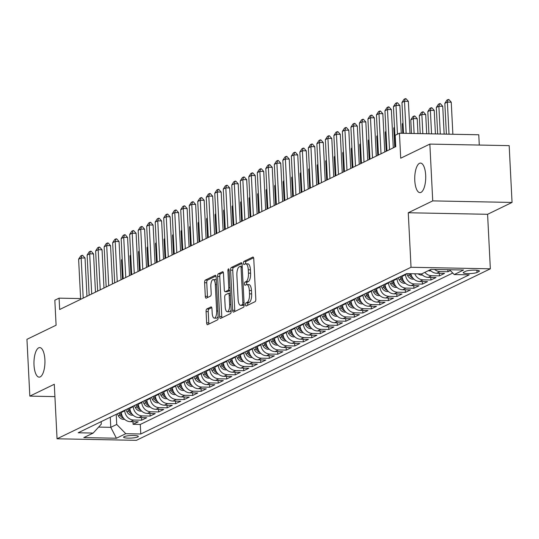 <?xml version="1.0" encoding="UTF-8"?>
<svg xmlns="http://www.w3.org/2000/svg" width="539" height="539" viewBox="0 0 539 539"><rect width="100%" height="100%" fill="white"/><g stroke="black" fill="none" stroke-linecap="round" stroke-linejoin="round"><path stroke-width="0.81" d="M245.541 304.697A1.59 0.586 -88.9 0 0 246.094 306.004A1.59 0.586 -88.9 0 0 246.202 305.977L255.075 301.678A2.264 0.842 -88.9 0 0 255.803 299.044L253.768 258.902A2.264 0.842 -88.9 0 0 252.973 257.042A2.264 0.842 -88.9 0 0 252.818 257.076L243.945 261.375A1.59 0.586 -88.9 0 0 243.439 263.221A1.59 0.586 -88.9 0 0 243.992 264.528A1.59 0.586 -88.9 0 0 244.1 264.501L245.252 263.942A7.256 2.695 -88.9 0 1 245.75 263.827A7.256 2.695 -88.9 0 1 248.284 269.783L248.452 273.132A7.256 2.695 -88.9 0 1 246.141 281.56L244.996 282.119A1.59 0.586 -88.9 0 0 244.49 283.959A1.59 0.586 -88.9 0 0 245.043 285.266A1.59 0.586 -88.9 0 0 245.151 285.239L246.303 284.68A7.256 2.695 -88.9 0 1 246.801 284.565A7.256 2.695 -88.9 0 1 249.335 290.521L249.503 293.87A7.256 2.695 -88.9 0 1 247.192 302.298L246.047 302.857A1.59 0.586 -88.9 0 0 245.541 304.697M246.801 284.565L248.951 284.605A7.256 2.695 -88.9 0 1 251.477 290.561L251.646 293.91A7.256 2.695 -88.9 0 1 249.335 302.339L248.189 302.898A1.59 0.586 -88.9 0 0 247.684 304.744A1.59 0.586 -88.9 0 0 247.738 305.236M253.579 257.79L246.087 261.422A1.59 0.586 -88.9 0 0 245.582 263.261A1.59 0.586 -88.9 0 0 245.656 263.827M245.75 263.827L247.9 263.867A7.256 2.695 -88.9 0 1 250.426 269.823L250.595 273.172A7.256 2.695 -88.9 0 1 248.284 281.601L247.138 282.16A1.59 0.586 -88.9 0 0 246.633 283.999A1.59 0.586 -88.9 0 0 246.707 284.572M44.899 359.729A14.782 5.491 -88.9 0 0 39.738 347.588A14.782 5.491 -88.9 0 0 34.004 365.004A14.782 5.491 -88.9 0 0 39.165 377.145A14.782 5.491 -88.9 0 0 44.899 359.729M425.675 175.215A14.782 5.491 -88.9 0 0 420.514 163.081A14.782 5.491 -88.9 0 0 414.781 180.491A14.782 5.491 -88.9 0 0 419.942 192.632A14.782 5.491 -88.9 0 0 425.675 175.215M137.822 436.934A7.391 1.273 177.1 0 0 138.341 436.428A7.391 1.273 177.1 0 0 132.318 435.485A7.391 1.273 177.1 0 0 124.105 436.671A7.391 1.273 177.1 0 0 123.579 437.176A7.391 1.273 177.1 0 0 129.609 438.126A7.391 1.273 177.1 0 0 137.822 436.934M206.801 308.962A2.264 0.842 -88.9 0 0 206.08 311.596L206.646 322.861A2.264 0.842 -88.9 0 0 207.441 324.721A2.264 0.842 -88.9 0 0 207.596 324.687L217.453 319.91A2.264 0.842 -88.9 0 0 218.174 317.276L216.139 277.134A2.264 0.842 -88.9 0 0 215.351 275.274A2.264 0.842 -88.9 0 0 215.189 275.308L205.339 280.085A2.264 0.842 -88.9 0 0 204.611 282.719L205.305 296.322A2.264 0.842 -88.9 0 0 206.093 298.182A2.264 0.842 -88.9 0 0 206.248 298.148L210.466 296.106A2.264 0.842 -88.9 0 0 211.194 293.472L210.85 286.721A6.064 2.25 -88.9 0 1 213.201 279.579A6.064 2.25 -88.9 0 1 215.317 284.558L216.658 310.983A6.064 2.25 -88.9 0 1 214.306 318.131A6.064 2.25 -88.9 0 1 212.191 313.152L211.962 308.746A2.264 0.842 -88.9 0 0 211.173 306.886A2.264 0.842 -88.9 0 0 211.018 306.92L206.801 308.962L208.943 309.009A2.264 0.842 -88.9 0 0 208.222 311.643L208.788 322.901A2.264 0.842 -88.9 0 0 208.977 324.02M432.729 200.892L408.266 212.75L487.586 214.293L512.05 202.435L432.729 200.892L429.852 144.095L400.706 158.217L399.439 133.227L395.188 135.289L395.761 146.648L59.661 309.514L59.081 298.155L54.83 300.216L56.096 325.206L26.95 339.327L29.827 396.125L54.917 396.61M408.266 212.75L411.028 267.277L57.053 438.793L54.291 384.273L29.827 396.125M232.626 310.275A2.264 0.842 -88.9 0 0 233.414 312.135A2.264 0.842 -88.9 0 0 233.569 312.101L243.426 307.324A2.264 0.842 -88.9 0 0 244.147 304.69L242.112 264.548A2.264 0.842 -88.9 0 0 241.324 262.688A2.264 0.842 -88.9 0 0 241.169 262.722L231.312 267.499A2.264 0.842 -88.9 0 0 230.591 270.133L232.626 310.275L234.768 310.316A2.264 0.842 -88.9 0 0 234.95 311.427M230.436 313.617L220.586 318.394A2.264 0.842 -88.9 0 1 220.424 318.428A2.264 0.842 -88.9 0 1 219.636 316.568L217.601 276.426A2.264 0.842 -88.9 0 1 218.322 273.792L222.54 271.75A2.264 0.842 -88.9 0 1 222.701 271.71A2.264 0.842 -88.9 0 1 223.49 273.576L224.312 289.854A2.264 0.842 -88.9 0 0 225.107 291.714A2.264 0.842 -88.9 0 0 225.262 291.68L228.058 290.319A2.264 0.842 -88.9 0 0 228.785 287.685L227.923 270.74A1.59 0.586 -88.9 0 1 228.543 268.867A1.59 0.586 -88.9 0 1 229.095 270.174L231.164 310.983A2.264 0.842 -88.9 0 1 230.436 313.617M429.852 144.095L509.173 145.638L512.05 202.435M132.985 421.734L133.113 424.308L138.22 421.835L130.391 421.687L133.793 420.036A9.237 8.429 -115.9 0 1 124.758 410.779L124.731 410.213M141.487 417.61L141.622 420.184L146.729 417.712L138.9 417.563L142.303 415.913A9.237 8.429 -115.9 0 1 133.268 406.655L133.241 406.089M149.997 413.487L150.132 416.061L155.232 413.588L147.41 413.44L150.812 411.789A9.237 8.429 -115.9 0 1 141.777 402.532L141.75 401.973M158.506 409.364L158.641 411.937L163.741 409.465L155.919 409.317L159.322 407.666A9.237 8.429 -115.9 0 1 150.287 398.409L150.26 397.849M167.016 405.24L167.151 407.814L172.251 405.341L164.429 405.193L167.831 403.543A9.237 8.429 -115.9 0 1 158.796 394.285L158.769 393.726M175.525 401.117L175.66 403.691L180.76 401.218L172.938 401.07L176.341 399.419A9.237 8.429 -115.9 0 1 167.306 390.162L167.279 389.603M184.035 396.994L184.163 399.574L189.27 397.095L181.448 396.947L184.85 395.296A9.237 8.429 -115.9 0 1 175.815 386.039L175.788 385.479M192.544 392.87L192.672 395.451L197.779 392.971L189.957 392.823L193.36 391.173A9.237 8.429 -115.9 0 1 184.325 381.915L184.298 381.356M201.054 388.747L201.182 391.327L206.289 388.848L198.467 388.7L201.869 387.049A9.237 8.429 -115.9 0 1 192.834 377.792L192.8 377.233M209.563 384.624L209.691 387.204L214.798 384.725L206.976 384.576L210.378 382.926A9.237 8.429 -115.9 0 1 201.343 373.668L201.31 373.109M218.073 380.5L218.201 383.081L223.308 380.601L215.485 380.453L218.888 378.802A9.237 8.429 -115.9 0 1 209.853 369.552L209.819 368.986M226.582 376.377L226.71 378.957L231.817 376.478L223.988 376.33L227.397 374.679A9.237 8.429 -115.9 0 1 218.362 365.429L218.329 364.863M235.092 372.254L235.22 374.834L240.327 372.361L232.498 372.206L235.907 370.556A9.237 8.429 -115.9 0 1 226.865 361.305L226.838 360.739M243.601 368.13L243.729 370.711L248.836 368.238L241.007 368.083L244.41 366.432A9.237 8.429 -115.9 0 1 235.375 357.182L235.348 356.616M252.111 364.007L252.239 366.587L257.346 364.115L249.517 363.96L252.919 362.309A9.237 8.429 -115.9 0 1 243.884 353.058L243.857 352.493M260.613 359.89L260.748 362.464L265.855 359.991L258.026 359.836L261.428 358.186A9.237 8.429 -115.9 0 1 252.393 348.935L252.367 348.369M269.123 355.767L269.257 358.341L274.364 355.868L266.536 355.713L269.938 354.062A9.237 8.429 -115.9 0 1 260.903 344.812L260.876 344.246M277.632 351.644L277.767 354.217L282.867 351.745L275.045 351.59L278.447 349.939A9.237 8.429 -115.9 0 1 269.412 340.688L269.385 340.122M286.142 347.52L286.276 350.094L291.377 347.621L283.554 347.466L286.957 345.816A9.237 8.429 -115.9 0 1 277.922 336.565L277.895 335.999M294.651 343.397L294.786 345.971L299.886 343.498L292.064 343.343L295.466 341.692A9.237 8.429 -115.9 0 1 286.431 332.442L286.404 331.876M303.161 339.274L303.289 341.847L308.396 339.375L300.573 339.22L303.976 337.569A9.237 8.429 -115.9 0 1 294.941 328.318L294.914 327.752M311.67 335.15L311.798 337.724L316.905 335.251L309.083 335.096L312.485 333.446A9.237 8.429 -115.9 0 1 303.45 324.195L303.423 323.629M320.179 331.027L320.307 333.601L325.415 331.128L317.592 330.973L320.995 329.322A9.237 8.429 -115.9 0 1 311.96 320.072L311.933 319.506M328.689 326.903L328.817 329.477L333.924 327.005L326.102 326.85L329.504 325.199A9.237 8.429 -115.9 0 1 320.469 315.948L320.435 315.382M337.198 322.78L337.326 325.354L342.433 322.881L334.611 322.726L338.014 321.082A9.237 8.429 -115.9 0 1 328.979 311.825L328.945 311.259M345.708 318.657L345.836 321.231L350.943 318.758L343.114 318.603L346.523 316.959A9.237 8.429 -115.9 0 1 337.488 307.702L337.454 307.136M354.217 314.533L354.345 317.107L359.452 314.635L351.623 314.48L355.033 312.836A9.237 8.429 -115.9 0 1 345.991 303.578L345.964 303.012M362.727 310.41L362.855 312.984L367.962 310.511L360.133 310.356L363.542 308.712A9.237 8.429 -115.9 0 1 354.5 299.455L354.473 298.889M371.236 306.287L371.364 308.86L376.471 306.388L368.642 306.233L372.045 304.589A9.237 8.429 -115.9 0 1 363.01 295.332L362.983 294.766M379.739 302.163L379.874 304.737L384.981 302.264L377.152 302.109L380.554 300.466A9.237 8.429 -115.9 0 1 371.519 291.208L371.492 290.642M388.248 298.04L388.383 300.614L393.49 298.141L385.661 297.986L389.064 296.342A9.237 8.429 -115.9 0 1 380.029 287.085L380.002 286.519M396.758 293.917L396.893 296.49L401.993 294.018L394.171 293.87L397.573 292.219A9.237 8.429 -115.9 0 1 388.538 282.962L388.511 282.396M405.267 289.793L405.402 292.367L410.502 289.894L402.68 289.746L406.083 288.096A9.237 8.429 -115.9 0 1 397.048 278.838L397.021 278.272M413.777 285.67L413.912 288.244L419.012 285.771L411.19 285.623L414.592 283.972A9.237 8.429 -115.9 0 1 405.557 274.715L405.53 274.149M422.286 281.547L422.421 284.12L427.521 281.648L419.699 281.499L423.102 279.849A9.237 8.429 -115.9 0 1 414.767 273.778M430.796 277.423L430.924 279.997L436.031 277.524L428.209 277.376L431.611 275.725A9.237 8.429 -115.9 0 1 424.873 272.343M439.305 273.3L439.433 275.874L444.54 273.401L436.718 273.253L440.12 271.602A9.237 8.429 -115.9 0 1 434.589 269.446M447.842 269.702L447.943 271.75L450.355 270.585M130.391 421.687A9.237 8.429 64.1 0 1 121.356 412.429L121.329 411.863M138.9 417.563A9.237 8.429 64.1 0 1 129.865 408.306L129.838 407.74M147.41 413.44A9.237 8.429 64.1 0 1 138.375 404.183L138.348 403.617M155.919 409.317A9.237 8.429 64.1 0 1 146.884 400.059L146.857 399.493M164.429 405.193A9.237 8.429 64.1 0 1 155.394 395.936L155.367 395.37M172.938 401.07A9.237 8.429 64.1 0 1 163.903 391.813L163.876 391.247M181.448 396.947A9.237 8.429 64.1 0 1 172.413 387.689L172.379 387.123M189.957 392.823A9.237 8.429 64.1 0 1 180.922 383.566L180.888 383M198.467 388.7A9.237 8.429 64.1 0 1 189.432 379.443L189.398 378.877M206.976 384.576A9.237 8.429 64.1 0 1 197.934 375.319L197.907 374.76M215.485 380.453A9.237 8.429 64.1 0 1 206.444 371.196L206.417 370.637M223.988 376.33A9.237 8.429 64.1 0 1 214.953 367.072L214.926 366.513M232.498 372.206A9.237 8.429 64.1 0 1 223.463 362.949L223.436 362.39M241.007 368.083A9.237 8.429 64.1 0 1 231.972 358.826L231.945 358.267M249.517 363.96A9.237 8.429 64.1 0 1 240.482 354.702L240.455 354.143M258.026 359.836A9.237 8.429 64.1 0 1 248.991 350.579L248.964 350.02M266.536 355.713A9.237 8.429 64.1 0 1 257.501 346.456L257.474 345.897M275.045 351.59A9.237 8.429 64.1 0 1 266.01 342.339L265.983 341.773M283.554 347.466A9.237 8.429 64.1 0 1 274.519 338.216L274.492 337.65M292.064 343.343A9.237 8.429 64.1 0 1 283.029 334.092L283.002 333.526M300.573 339.22A9.237 8.429 64.1 0 1 291.538 329.969L291.505 329.403M309.083 335.096A9.237 8.429 64.1 0 1 300.048 325.846L300.014 325.28M317.592 330.973A9.237 8.429 64.1 0 1 308.557 321.722L308.524 321.156M326.102 326.85A9.237 8.429 64.1 0 1 317.067 317.599L317.033 317.033M334.611 322.726A9.237 8.429 64.1 0 1 325.569 313.476L325.543 312.91M343.114 318.603A9.237 8.429 64.1 0 1 334.079 309.352L334.052 308.786M351.623 314.48A9.237 8.429 64.1 0 1 342.588 305.229L342.561 304.663M360.133 310.356A9.237 8.429 64.1 0 1 351.098 301.106L351.071 300.54M368.642 306.233A9.237 8.429 64.1 0 1 359.607 296.982L359.58 296.416M377.152 302.109A9.237 8.429 64.1 0 1 368.117 292.859L368.09 292.293M385.661 297.986A9.237 8.429 64.1 0 1 376.626 288.736L376.599 288.17M394.171 293.87A9.237 8.429 64.1 0 1 385.136 284.612L385.109 284.046M402.68 289.746A9.237 8.429 64.1 0 1 393.645 280.489L393.618 279.923M411.19 285.623A9.237 8.429 64.1 0 1 402.155 276.366L402.128 275.8M465.615 271.292L463.742 272.202A7.162 1.233 177.1 0 0 463.237 272.694A7.162 1.233 177.1 0 0 469.071 273.61A7.162 1.233 177.1 0 0 477.028 272.458L478.901 271.555A7.162 1.233 177.1 0 0 479.407 271.063A7.162 1.233 177.1 0 0 473.572 270.147A7.162 1.233 177.1 0 0 465.615 271.292M411.028 267.277L490.349 268.813L136.374 440.336L57.053 438.793M133.113 424.308L140.295 424.449L140.78 433.989L469.226 274.836L454.215 274.546L449.519 269.736M140.78 433.989L125.769 433.7L116.411 438.234L83.821 437.601L93.186 433.066L78.175 432.777L406.622 273.623L421.633 273.913L430.991 269.379L463.58 270.012L454.215 274.546M447.943 271.75L440.12 271.602M439.433 275.874L431.611 275.725M430.924 279.997L423.102 279.849M422.421 284.12L414.592 283.972M413.912 288.244L406.083 288.096M405.402 292.367L397.573 292.219M396.893 296.49L389.064 296.342M388.383 300.614L380.554 300.466M379.874 304.737L372.045 304.589M371.364 308.86L363.542 308.712M362.855 312.984L355.033 312.836M354.345 317.107L346.523 316.959M345.836 321.231L338.014 321.082M337.326 325.354L329.504 325.199M328.817 329.477L320.995 329.322M320.307 333.601L312.485 333.446M311.798 337.724L303.976 337.569M303.289 341.847L295.466 341.692M294.786 345.971L286.957 345.816M286.276 350.094L278.447 349.939M277.767 354.217L269.938 354.062M269.257 358.341L261.428 358.186M260.748 362.464L252.919 362.309M252.239 366.587L244.41 366.432M243.729 370.711L235.907 370.556M235.22 374.834L227.397 374.679M226.71 378.957L218.888 378.802M218.201 383.081L210.378 382.926M209.691 387.204L201.869 387.049M201.182 391.327L193.36 391.173M192.672 395.451L184.85 395.296M184.163 399.574L176.341 399.419M175.66 403.691L167.831 403.543M167.151 407.814L159.322 407.666M158.641 411.937L150.812 411.789M150.132 416.061L142.303 415.913M141.622 420.184L133.793 420.036M140.295 424.449L452.753 273.044M110.266 417.226L110.778 427.333L116.734 424.442L116.222 414.336M479.286 145.058L478.767 134.77L399.439 133.227M487.586 214.293L490.349 268.813M80.614 298.572L59.081 298.155M98.617 427.097L110.778 427.333L116.411 438.234M101.17 421.633L101.298 424.146L93.186 433.066M429.974 269.871A9.237 8.429 64.1 0 0 436.718 273.253M421.397 273.906A9.237 8.429 64.1 0 0 428.209 277.376M410.846 273.704A9.237 8.429 64.1 0 0 419.699 281.499M116.734 424.442L125.769 433.7M241.93 263.436L233.454 267.539A2.264 0.842 -88.9 0 0 232.733 270.174L234.768 310.316M242.348 304.65A1.59 0.586 -88.9 0 0 242.853 302.803L241.068 267.566A1.59 0.586 -88.9 0 0 240.515 266.266A1.59 0.586 -88.9 0 0 240.407 266.293L239.195 266.879A7.256 2.695 -88.9 0 0 236.884 275.308L238.103 299.394A7.256 2.695 -88.9 0 0 240.637 305.35A7.256 2.695 -88.9 0 0 241.135 305.236L242.348 304.65L244.147 304.683M240.637 305.35L242.779 305.391A7.256 2.695 -88.9 0 0 243.284 305.276L241.135 305.236M244.154 304.852L243.284 305.276M223.308 272.458L220.464 273.832A2.264 0.842 -88.9 0 0 219.744 276.467L221.778 316.609A2.264 0.842 -88.9 0 0 221.967 317.72M227.094 291.714A2.264 0.842 -88.9 0 0 227.249 291.754A2.264 0.842 -88.9 0 0 227.404 291.72L230.119 290.406M225.167 306.745A6.064 2.25 -88.9 0 0 227.29 311.724A6.064 2.25 -88.9 0 0 229.641 304.582L229.169 295.271A2.264 0.842 -88.9 0 0 228.374 293.405A2.264 0.842 -88.9 0 0 228.219 293.445L225.423 294.799A2.264 0.842 -88.9 0 0 224.696 297.434L225.167 306.745M227.29 311.724L229.432 311.764A6.064 2.25 -88.9 0 0 231.103 309.891M211.78 307.628L208.943 309.009M214.306 318.131L216.449 318.172A6.064 2.25 -88.9 0 0 218.127 316.299M216.294 280.219A6.064 2.25 -88.9 0 0 215.344 279.62L213.201 279.579M215.957 276.022L207.481 280.125A2.264 0.842 -88.9 0 0 206.76 282.759L207.448 296.362A2.264 0.842 -88.9 0 0 207.63 297.481M452.875 134.265L451.244 102.181L447.39 102.107L444.837 103.347L446.393 134.137M444.837 103.347L446.932 100.113L448.205 99.493L448.852 99.506L451.244 102.181M449.014 134.191L447.39 102.107L448.205 99.493M403.516 133.308L401.959 102.511L404.055 99.277L405.328 98.664L404.513 101.271L408.367 101.352L409.997 133.429M401.959 102.511L404.513 101.271L406.136 133.355M405.328 98.664L405.975 98.671L408.367 101.352M444.143 134.096L442.735 106.304L438.881 106.23L436.327 107.47L437.668 133.968M436.327 107.47L438.423 104.236L439.696 103.616L440.343 103.629L442.735 106.304M440.289 134.022L438.881 106.23L439.696 103.616M430.93 270.868L429.879 270.935A6.118 5.585 -115.9 0 1 428.35 270.659M435.418 133.928L434.225 110.428L430.371 110.354L427.818 111.593L428.943 133.8M427.818 111.593L429.913 108.359L431.187 107.739L431.833 107.753L434.225 110.428M431.557 133.854L430.371 110.354L431.187 107.739M422.421 274.991L421.37 275.058A6.118 5.585 -115.9 0 1 418.075 273.846M426.693 133.76L425.716 114.551L421.862 114.477L419.308 115.717L420.218 133.632M419.308 115.717L421.404 112.483L422.677 111.863L423.324 111.876L425.716 114.551M422.832 133.679L421.862 114.477L422.677 111.863M413.912 279.114L412.861 279.182A6.118 5.585 -115.9 0 1 407.72 275.773L406.608 273.63M411.783 276.339A6.118 5.585 -115.9 0 1 410.361 274.492L409.943 273.684M408.65 273.657L409.337 274.984A6.118 5.585 64.1 0 0 412.854 278.09L412.847 277.983M417.968 133.584L417.213 118.674L413.352 118.6L410.799 119.84L411.486 133.463M410.799 119.84L412.894 116.606L414.174 115.986L414.814 116L417.213 118.674M414.107 133.51L413.352 118.6L414.174 115.986M395.485 146.783L393.45 106.634L395.545 103.4L396.819 102.787L396.003 105.395L399.857 105.476L401.265 133.261M393.45 106.634L396.003 105.395L397.459 134.184M396.819 102.787L397.465 102.794L399.857 105.476M386.975 150.907L384.94 110.758L387.036 107.524L388.316 106.911L387.494 109.518L391.354 109.599L393.288 147.848M384.94 110.758L387.494 109.518L389.529 149.667M388.316 106.911L388.956 106.917L391.354 109.599M378.466 155.03L376.431 114.881L378.526 111.647L379.806 111.034L378.984 113.641L382.845 113.716L384.779 151.971M376.431 114.881L378.984 113.641L381.019 153.79M379.806 111.034L380.446 111.041L382.845 113.716M369.956 159.153L367.921 119.004L370.017 115.77L371.297 115.151L370.475 117.765L374.335 117.839L376.269 156.094M367.921 119.004L370.475 117.765L372.51 157.914M371.297 115.151L371.937 115.164L374.335 117.839M405.402 283.238L404.351 283.305A6.118 5.585 -115.9 0 1 399.21 279.896L398.099 277.753M403.273 280.462A6.118 5.585 -115.9 0 1 401.851 278.616L400.74 276.473M399.716 276.972L400.827 279.108A6.118 5.585 64.1 0 0 404.344 282.214L404.338 282.106M403.024 123.606L402.289 123.963L402.761 133.295M402.289 123.963L402.99 122.879M361.447 163.277L359.412 123.128L361.507 119.894L362.787 119.274L361.965 121.888L365.826 121.962L367.76 160.218M359.412 123.128L361.965 121.888L364 162.037M362.787 119.274L363.427 119.287L365.826 121.962M396.893 287.361L395.842 287.428A6.118 5.585 -115.9 0 1 390.701 284.019L389.589 281.877M394.764 284.585A6.118 5.585 -115.9 0 1 393.342 282.739L392.23 280.597M391.206 281.088L392.318 283.231A6.118 5.585 64.1 0 0 395.835 286.337L395.828 286.222M394.514 127.73L393.78 128.087L394.743 147.14M393.78 128.087L394.481 127.002M352.937 167.4L350.902 127.251L352.998 124.017L354.278 123.397L353.456 126.011L357.317 126.086L359.25 164.341M350.902 127.251L353.456 126.011L355.491 166.16M354.278 123.397L354.918 123.411L357.317 126.086M388.383 291.484L387.332 291.552A6.118 5.585 -115.9 0 1 382.198 288.143L381.08 286M386.254 288.709A6.118 5.585 -115.9 0 1 384.833 286.863L383.721 284.72M382.697 285.212L383.808 287.354A6.118 5.585 64.1 0 0 387.325 290.46L387.319 290.346M386.005 131.853L385.27 132.21L386.234 151.264M385.27 132.21L385.971 131.125M344.428 171.523L342.393 131.375L344.488 128.141L345.769 127.521L344.947 130.135L348.807 130.209L350.741 168.464M342.393 131.375L344.947 130.135L346.981 170.284M345.769 127.521L346.409 127.534L348.807 130.209M379.874 295.608L378.823 295.675A6.118 5.585 -115.9 0 1 373.689 292.266L372.57 290.123M377.745 292.832A6.118 5.585 -115.9 0 1 376.323 290.986L375.211 288.843M374.187 289.335L375.306 291.478A6.118 5.585 64.1 0 0 378.816 294.577L378.809 294.469M377.502 135.976L376.761 136.333L377.724 155.387M376.761 136.333L377.462 135.249M335.918 175.647L333.884 135.498L335.979 132.264L337.259 131.644L336.437 134.258L340.298 134.332L342.238 172.588M333.884 135.498L336.437 134.258L338.472 174.407M337.259 131.644L337.899 131.657L340.298 134.332M371.364 299.731L370.313 299.799A6.118 5.585 -115.9 0 1 365.179 296.383L364.061 294.247M369.235 296.955A6.118 5.585 -115.9 0 1 367.814 295.109L366.702 292.967M365.678 293.459L366.796 295.601A6.118 5.585 64.1 0 0 370.306 298.7L370.3 298.593M368.993 140.1L368.252 140.45L369.222 159.51M368.252 140.45L368.952 139.372M327.409 179.77L325.374 139.621L327.476 136.387L328.75 135.767L327.928 138.382L331.788 138.456L333.729 176.711M325.374 139.621L327.928 138.382L329.962 178.53M328.75 135.767L329.39 135.781L331.788 138.456M362.862 303.855L361.804 303.922A6.118 5.585 -115.9 0 1 356.67 300.506L355.551 298.37M360.726 301.079A6.118 5.585 -115.9 0 1 359.304 299.233L358.192 297.09M357.168 297.582L358.287 299.724A6.118 5.585 64.1 0 0 361.797 302.824L361.797 302.716M360.483 144.216L359.742 144.573L360.712 163.634M359.742 144.573L360.443 143.495M318.899 183.893L316.865 143.745L318.967 140.511L320.24 139.891L319.418 142.505L323.279 142.579L325.219 180.834M316.865 143.745L319.418 142.505L321.453 182.654M320.24 139.891L320.887 139.904L323.279 142.579M354.352 307.978L353.294 308.045A6.118 5.585 -115.9 0 1 348.16 304.629L347.042 302.494M352.216 305.202A6.118 5.585 -115.9 0 1 350.795 303.356L349.683 301.213M348.659 301.705L349.777 303.848A6.118 5.585 64.1 0 0 353.288 306.947L353.288 306.839M351.974 148.34L351.233 148.697L352.203 167.757M351.233 148.697L351.933 147.619M310.39 188.017L308.362 147.868L310.457 144.634L311.731 144.014L310.909 146.628L314.769 146.702L316.71 184.958M308.362 147.868L310.909 146.628L312.943 186.777M311.731 144.014L312.377 144.028L314.769 146.702M345.843 312.101L344.785 312.169A6.118 5.585 -115.9 0 1 339.651 308.753L338.539 306.617M343.707 309.325A6.118 5.585 -115.9 0 1 342.285 307.479L341.174 305.337M340.149 305.829L341.268 307.971A6.118 5.585 64.1 0 0 344.778 311.07L344.778 310.963M343.464 152.463L342.723 152.82L343.693 171.88M342.723 152.82L343.424 151.742M301.88 192.14L299.852 151.991L301.948 148.757L303.221 148.137L302.399 150.752L306.26 150.826L308.2 189.081M299.852 151.991L302.399 150.752L304.434 190.9M303.221 148.137L303.868 148.151L306.26 150.826M293.378 196.263L291.343 156.115L293.438 152.881L294.712 152.261L293.896 154.875L297.75 154.949L299.691 193.205M291.343 156.115L293.896 154.875L295.924 195.024M294.712 152.261L295.359 152.274L297.75 154.949M284.868 200.387L282.834 160.238L284.929 157.004L286.202 156.384L285.387 158.998L289.241 159.072L291.181 197.321M282.834 160.238L285.387 158.998L287.415 199.147M286.202 156.384L286.849 156.398L289.241 159.072M337.333 316.225L336.275 316.292A6.118 5.585 -115.9 0 1 331.141 312.876L330.03 310.74M335.204 313.449A6.118 5.585 -115.9 0 1 333.776 311.603L332.664 309.46M331.647 309.952L332.758 312.094A6.118 5.585 64.1 0 0 336.275 315.194L336.269 315.086M334.955 156.586L334.22 156.943L335.184 176.004M334.22 156.943L334.914 155.865M328.824 320.348L327.766 320.415A6.118 5.585 -115.9 0 1 322.632 316.999L321.52 314.864M326.695 317.572A6.118 5.585 -115.9 0 1 325.273 315.726L324.155 313.583M323.137 314.075L324.249 316.218A6.118 5.585 64.1 0 0 327.766 319.317L327.759 319.209M326.445 160.71L325.711 161.067L326.674 180.127M325.711 161.067L326.412 159.989M320.314 324.471L319.256 324.539A6.118 5.585 -115.9 0 1 314.122 321.123L313.011 318.98M318.185 321.695A6.118 5.585 -115.9 0 1 316.764 319.849L315.645 317.707M314.628 318.199L315.739 320.341A6.118 5.585 64.1 0 0 319.256 323.44L319.25 323.333M317.936 164.833L317.202 165.19L318.165 184.25M317.202 165.19L317.902 164.112M276.359 204.51L274.324 164.361L276.419 161.127L277.693 160.507L276.878 163.122L280.731 163.196L282.672 201.445M274.324 164.361L276.878 163.122L278.912 203.27M277.693 160.507L278.34 160.521L280.731 163.196M311.805 328.595L310.754 328.662A6.118 5.585 -115.9 0 1 305.613 325.246L304.501 323.104M309.676 325.819A6.118 5.585 -115.9 0 1 308.254 323.973L307.136 321.83M306.118 322.322L307.23 324.465A6.118 5.585 64.1 0 0 310.747 327.564L310.74 327.456M309.426 168.956L308.692 169.313L309.656 188.374M308.692 169.313L309.393 168.235M267.849 208.633L265.815 168.485L267.91 165.251L269.183 164.631L268.368 167.245L272.229 167.319L274.162 205.568M265.815 168.485L268.368 167.245L270.403 207.394M269.183 164.631L269.83 164.644L272.229 167.319M303.295 332.718L302.244 332.785A6.118 5.585 -115.9 0 1 297.104 329.369L295.992 327.227M301.166 329.942A6.118 5.585 -115.9 0 1 299.745 328.096L298.626 325.954M297.609 326.445L298.721 328.588A6.118 5.585 64.1 0 0 302.238 331.687L302.231 331.579M300.917 173.08L300.183 173.437L301.146 192.497M300.183 173.437L300.883 172.359M259.34 212.757L257.305 172.608L259.4 169.374L260.681 168.754L259.859 171.368L263.719 171.442L265.653 209.691M257.305 172.608L259.859 171.368L261.893 211.517M260.681 168.754L261.321 168.768L263.719 171.442M294.786 336.841L293.735 336.909A6.118 5.585 -115.9 0 1 288.594 333.493L287.482 331.35M292.657 334.065A6.118 5.585 -115.9 0 1 291.235 332.213L290.117 330.077M289.099 330.569L290.211 332.711A6.118 5.585 64.1 0 0 293.728 335.81L293.721 335.703M292.407 177.203L291.673 177.56L292.637 196.62M291.673 177.56L292.374 176.482M250.83 216.88L248.796 176.725L250.891 173.497L252.171 172.878L251.349 175.492L255.21 175.566L257.143 213.815M248.796 176.725L251.349 175.492L253.384 215.64M252.171 172.878L252.811 172.891L255.21 175.566M286.276 340.965L285.225 341.032A6.118 5.585 -115.9 0 1 280.085 337.616L278.973 335.474M284.147 338.189A6.118 5.585 -115.9 0 1 282.726 336.336L281.614 334.2M280.59 334.692L281.702 336.835A6.118 5.585 64.1 0 0 285.219 339.934L285.212 339.826M283.898 181.326L283.164 181.683L284.127 200.744M283.164 181.683L283.864 180.605M242.321 221.003L240.286 180.848L242.382 177.621L243.662 177.001L242.84 179.615L246.7 179.689L248.634 217.938M240.286 180.848L242.84 179.615L244.874 219.764M243.662 177.001L244.302 177.014L246.7 179.689M277.767 345.088L276.716 345.155A6.118 5.585 -115.9 0 1 271.575 341.739L270.463 339.597M275.638 342.312A6.118 5.585 -115.9 0 1 274.216 340.459L273.105 338.324M272.08 338.815L273.192 340.958A6.118 5.585 64.1 0 0 276.709 344.057L276.702 343.949M275.389 185.45L274.654 185.807L275.618 204.867M274.654 185.807L275.355 184.729M233.811 225.12L231.777 184.971L233.872 181.744L235.152 181.124L234.33 183.738L238.191 183.812L240.124 222.061M231.777 184.971L234.33 183.738L236.365 223.887M235.152 181.124L235.792 181.138L238.191 183.812M269.257 349.211L268.206 349.279A6.118 5.585 -115.9 0 1 263.066 345.863L261.954 343.72M267.128 346.436A6.118 5.585 -115.9 0 1 265.707 344.583L264.595 342.447M263.571 342.939L264.683 345.081A6.118 5.585 64.1 0 0 268.2 348.181L268.193 348.073M266.879 189.573L266.145 189.93L267.108 208.991M266.145 189.93L266.845 188.852M225.302 229.243L223.267 189.095L225.363 185.867L226.643 185.248L225.821 187.862L229.681 187.936L231.615 226.185M223.267 189.095L225.821 187.862L227.856 228.01M226.643 185.248L227.283 185.261L229.681 187.936M260.748 353.335L259.697 353.402A6.118 5.585 -115.9 0 1 254.563 349.986L253.445 347.844M258.619 350.559A6.118 5.585 -115.9 0 1 257.197 348.706L256.086 346.57M255.062 347.062L256.18 349.205A6.118 5.585 64.1 0 0 259.69 352.304L259.683 352.196M258.376 193.696L257.635 194.053L258.599 213.114M257.635 194.053L258.336 192.975M216.793 233.367L214.758 193.218L216.853 189.991L218.133 189.371L217.311 191.985L221.172 192.059L223.112 230.308M214.758 193.218L217.311 191.985L219.346 232.134M218.133 189.371L218.773 189.384L221.172 192.059M252.239 357.458L251.187 357.519A6.118 5.585 -115.9 0 1 246.053 354.11L244.935 351.967M250.109 354.682A6.118 5.585 -115.9 0 1 248.688 352.829L247.576 350.694M246.552 351.185L247.671 353.328A6.118 5.585 64.1 0 0 251.181 356.427L251.174 356.319M249.867 197.82L249.126 198.177L250.096 217.237M249.126 198.177L249.826 197.099M243.729 361.581L242.678 361.642A6.118 5.585 -115.9 0 1 237.544 358.233L236.426 356.09M241.6 358.806A6.118 5.585 -115.9 0 1 240.178 356.953L239.067 354.81M238.043 355.309L239.161 357.451A6.118 5.585 64.1 0 0 242.671 360.551L242.665 360.443M241.357 201.943L240.616 202.3L241.587 221.361M240.616 202.3L241.317 201.222M235.226 365.705L234.169 365.765A6.118 5.585 -115.9 0 1 229.035 362.356L227.916 360.214M233.091 362.929A6.118 5.585 -115.9 0 1 231.669 361.076L230.557 358.934M229.533 359.432L230.652 361.575A6.118 5.585 64.1 0 0 234.162 364.674L234.162 364.566M232.848 206.066L232.107 206.424L233.077 225.477M232.107 206.424L232.808 205.346M208.283 237.49L206.248 197.341L208.35 194.114L209.624 193.494L208.802 196.108L212.662 196.183L214.603 234.431M206.248 197.341L208.802 196.108L210.837 236.257M209.624 193.494L210.264 193.508L212.662 196.183M199.774 241.613L197.739 201.465L199.841 198.237L201.114 197.618L200.292 200.232L204.153 200.306L206.093 238.555M197.739 201.465L200.292 200.232L202.327 240.381M201.114 197.618L201.754 197.631L204.153 200.306M191.264 245.737L189.236 205.588L191.332 202.361L192.605 201.741L191.783 204.355L195.644 204.429L197.584 242.678M189.236 205.588L191.783 204.355L193.818 244.504M192.605 201.741L193.252 201.754L195.644 204.429M226.717 369.828L225.659 369.889A6.118 5.585 -115.9 0 1 220.525 366.48L219.413 364.337M224.581 367.052A6.118 5.585 -115.9 0 1 223.159 365.199L222.048 363.057M221.024 363.555L222.142 365.698A6.118 5.585 64.1 0 0 225.652 368.797L225.652 368.689M224.339 210.19L223.597 210.547L224.568 229.601M223.597 210.547L224.298 209.469M182.755 249.86L180.727 209.711L182.822 206.484L184.095 205.864L183.273 208.478L187.134 208.553L189.074 246.801M180.727 209.711L183.273 208.478L185.308 248.627M184.095 205.864L184.742 205.878L187.134 208.553M218.207 373.945L217.15 374.012A6.118 5.585 -115.9 0 1 212.016 370.603L210.904 368.46M216.078 371.176A6.118 5.585 -115.9 0 1 214.65 369.323L213.538 367.18M212.521 367.679L213.633 369.821A6.118 5.585 64.1 0 0 217.15 372.921L217.143 372.813M215.829 214.313L215.095 214.67L216.058 233.724M215.095 214.67L215.789 213.592M174.252 253.984L172.217 213.835L174.313 210.608L175.586 209.988L174.771 212.602L178.625 212.676L180.565 250.925M172.217 213.835L174.771 212.602L176.799 252.751M175.586 209.988L176.233 210.001L178.625 212.676M209.698 378.068L208.64 378.135A6.118 5.585 -115.9 0 1 203.506 374.726L202.394 372.584M207.569 375.299A6.118 5.585 -115.9 0 1 206.141 373.446L205.029 371.304M204.011 371.802L205.123 373.945A6.118 5.585 64.1 0 0 208.64 377.044L208.633 376.936M207.32 218.436L206.585 218.794L207.549 237.847M206.585 218.794L207.286 217.716M165.742 258.107L163.708 217.958L165.803 214.731L167.077 214.111L166.261 216.725L170.115 216.799L172.056 255.048M163.708 217.958L166.261 216.725L168.289 256.874M167.077 214.111L167.723 214.124L170.115 216.799M201.188 382.191L200.131 382.259A6.118 5.585 -115.9 0 1 194.997 378.85L193.885 376.707M199.059 379.416A6.118 5.585 -115.9 0 1 197.638 377.569L196.519 375.427M195.502 375.926L196.614 378.068A6.118 5.585 64.1 0 0 200.131 381.167L200.124 381.06M198.81 222.56L198.076 222.917L199.039 241.971M198.076 222.917L198.776 221.839M157.233 262.23L155.198 222.081L157.294 218.854L158.567 218.234L157.752 220.849L161.606 220.923L163.546 259.171M155.198 222.081L157.752 220.849L159.787 260.997M158.567 218.234L159.214 218.248L161.606 220.923M192.679 386.315L191.628 386.382A6.118 5.585 -115.9 0 1 186.487 382.973L185.376 380.83M190.55 383.539A6.118 5.585 -115.9 0 1 189.128 381.693L188.01 379.55M186.993 380.049L188.104 382.191A6.118 5.585 64.1 0 0 191.621 385.291L191.614 385.183M190.301 226.683L189.566 227.04L190.53 246.094M189.566 227.04L190.267 225.962M184.17 390.438L183.119 390.505A6.118 5.585 -115.9 0 1 177.978 387.096L176.866 384.954M182.041 387.662A6.118 5.585 -115.9 0 1 180.619 385.816L179.5 383.674M178.483 384.172L179.595 386.315A6.118 5.585 64.1 0 0 183.112 389.414L183.105 389.306M181.791 230.807L181.057 231.164L182.02 250.217M181.057 231.164L181.758 230.086M175.66 394.561L174.609 394.629A6.118 5.585 -115.9 0 1 169.468 391.22L168.357 389.077M173.531 391.786A6.118 5.585 -115.9 0 1 172.109 389.94L170.991 387.797M169.974 388.296L171.085 390.431A6.118 5.585 64.1 0 0 174.602 393.537L174.596 393.43M173.282 234.93L172.547 235.287L173.511 254.341M172.547 235.287L173.248 234.209M148.724 266.354L146.689 226.205L148.784 222.971L150.058 222.358L149.242 224.972L153.096 225.046L155.037 263.295M146.689 226.205L149.242 224.972L151.277 265.121M150.058 222.358L150.704 222.371L153.096 225.046M140.214 270.477L138.179 230.328L140.275 227.094L141.555 226.481L140.733 229.088L144.593 229.169L146.527 267.418M138.179 230.328L140.733 229.088L142.768 269.244M141.555 226.481L142.195 226.495L144.593 229.169M131.705 274.6L129.67 234.452L131.765 231.218L133.045 230.604L132.223 233.212L136.084 233.293L138.018 271.541M129.67 234.452L132.223 233.212L134.258 273.367M133.045 230.604L133.685 230.611L136.084 233.293M167.151 398.685L166.1 398.752A6.118 5.585 -115.9 0 1 160.959 395.343L159.847 393.2M165.022 395.909A6.118 5.585 -115.9 0 1 163.6 394.063L162.488 391.92M161.464 392.419L162.576 394.555A6.118 5.585 64.1 0 0 166.093 397.661L166.086 397.553M164.772 239.053L164.038 239.41L165.001 258.464M164.038 239.41L164.739 238.332M123.195 278.724L121.16 238.575L123.256 235.341L124.536 234.728L123.714 237.335L127.575 237.416L129.508 275.665M121.16 238.575L123.714 237.335L125.749 277.484M124.536 234.728L125.176 234.734L127.575 237.416M158.641 402.808L157.59 402.876A6.118 5.585 -115.9 0 1 152.449 399.466L151.338 397.324M156.512 400.032A6.118 5.585 -115.9 0 1 155.091 398.186L153.979 396.044M152.955 396.542L154.066 398.678A6.118 5.585 64.1 0 0 157.583 401.784L157.577 401.676M156.263 243.177L155.528 243.534L156.492 262.587M155.528 243.534L156.229 242.456M114.686 282.847L112.651 242.698L114.746 239.464L116.026 238.851L115.205 241.459L119.065 241.539L120.999 279.788M112.651 242.698L115.205 241.459L117.239 281.607M116.026 238.851L116.667 238.858L119.065 241.539M150.132 406.932L149.081 406.999A6.118 5.585 -115.9 0 1 143.94 403.59L142.828 401.447M148.003 404.156A6.118 5.585 -115.9 0 1 146.581 402.31L145.469 400.167M144.445 400.666L145.557 402.801A6.118 5.585 64.1 0 0 149.074 405.907L149.067 405.8M147.753 247.3L147.019 247.657L147.982 266.711M147.019 247.657L147.72 246.572M106.176 286.97L104.142 246.822L106.237 243.588L107.517 242.974L106.695 245.582L110.556 245.656L112.489 283.912M104.142 246.822L106.695 245.582L108.73 285.731M107.517 242.974L108.157 242.981L110.556 245.656M141.622 411.055L140.571 411.122A6.118 5.585 -115.9 0 1 135.437 407.713L134.319 405.571M139.493 408.279A6.118 5.585 -115.9 0 1 138.072 406.433L136.96 404.29M135.936 404.789L137.047 406.925A6.118 5.585 64.1 0 0 140.564 410.031L140.558 409.923M139.251 251.423L138.51 251.78L139.473 270.834M138.51 251.78L139.21 250.696M97.667 291.094L95.632 250.945L97.727 247.711L99.008 247.091L98.186 249.705L102.046 249.779L103.98 288.035M95.632 250.945L98.186 249.705L100.22 289.854M99.008 247.091L99.648 247.105L102.046 249.779M133.113 415.178L132.062 415.246A6.118 5.585 -115.9 0 1 126.928 411.836L125.809 409.694M130.984 412.402A6.118 5.585 -115.9 0 1 129.562 410.556L128.45 408.414M127.426 408.912L128.545 411.048A6.118 5.585 64.1 0 0 132.055 414.154L132.048 414.046M130.741 255.547L130 255.904L130.97 274.957M130 255.904L130.701 254.819M89.157 295.217L87.123 255.068L89.218 251.834L90.498 251.214L89.676 253.829L93.537 253.903L95.477 292.158M87.123 255.068L89.676 253.829L91.711 293.977M90.498 251.214L91.138 251.228L93.537 253.903M124.603 419.302L123.552 419.369A6.118 5.585 -115.9 0 1 118.418 415.96L117.3 413.817M122.474 416.526A6.118 5.585 -115.9 0 1 121.053 414.68L119.941 412.537M118.917 413.029L120.035 415.171A6.118 5.585 64.1 0 0 123.546 418.277L123.539 418.163M122.232 259.67L121.491 260.027L122.461 279.081M121.491 260.027L122.191 258.942M80.648 299.34L78.613 259.192L80.715 255.958L81.989 255.338L81.167 257.952L85.027 258.026L86.968 296.282M78.613 259.192L81.167 257.952L83.201 298.101M81.989 255.338L82.629 255.351L85.027 258.026M121.356 412.429L124.758 410.779M129.865 408.306L133.268 406.655M138.375 404.183L141.777 402.532M146.884 400.059L150.287 398.409M155.394 395.936L158.796 394.285M163.903 391.813L167.306 390.162M172.413 387.689L175.815 386.039M180.922 383.566L184.325 381.915M189.432 379.443L192.834 377.792M197.934 375.319L201.343 373.668M206.444 371.196L209.853 369.552M214.953 367.072L218.362 365.429M223.463 362.949L226.865 361.305M231.972 358.826L235.375 357.182M240.482 354.702L243.884 353.058M248.991 350.579L252.393 348.935M257.501 346.456L260.903 344.812M266.01 342.339L269.412 340.688M274.519 338.216L277.922 336.565M283.029 334.092L286.431 332.442M291.538 329.969L294.941 328.318M300.048 325.846L303.45 324.195M308.557 321.722L311.96 320.072M317.067 317.599L320.469 315.948M325.569 313.476L328.979 311.825M334.079 309.352L337.488 307.702M342.588 305.229L345.991 303.578M351.098 301.106L354.5 299.455M359.607 296.982L363.01 295.332M368.117 292.859L371.519 291.208M376.626 288.736L380.029 287.085M385.136 284.612L388.538 282.962M393.645 280.489L397.048 278.838M402.155 276.366L405.557 274.715M478.854 270.625L478.901 271.555M476.921 270.255L477.028 272.458M249.335 302.339L247.192 302.298M251.646 293.91L249.503 293.87M251.477 290.561L249.335 290.521M247.138 282.16L244.996 282.119M248.284 281.601L246.141 281.56M250.595 273.172L248.452 273.132M250.426 269.823L248.284 269.783M246.087 261.422L243.945 261.375M248.189 302.898L246.047 302.857M232.733 270.174L230.591 270.133M233.454 267.539L231.312 267.499M244.052 302.824L242.853 302.803M242.267 267.593L241.068 267.566M242.206 266.327L240.623 266.293M221.778 316.609L219.636 316.568M219.744 276.467L217.601 276.426M220.464 273.832L218.322 273.792M227.404 291.72L225.262 291.68M230.119 290.359L228.058 290.319M229.985 287.711L228.785 287.685M229.122 270.76L227.923 270.74M230.84 304.602L229.641 304.582M230.369 295.291L229.169 295.271M230.274 293.486L228.529 293.452M217.857 311.01L216.658 310.983M216.516 284.585L215.317 284.558M207.448 296.362L205.305 296.322M206.76 282.759L204.611 282.719M207.481 280.125L205.339 280.085M208.788 322.901L206.646 322.861M208.222 311.643L206.08 311.596M430.007 270.928L430.661 270.612M421.498 275.052L422.152 274.735M412.989 279.175L413.642 278.858M410.361 274.492L410.961 274.203M407.72 275.773L409.337 274.984M404.479 283.298L405.133 282.982M401.851 278.616L402.451 278.326M399.21 279.896L400.827 279.108M395.97 287.422L396.623 287.105M393.342 282.739L393.942 282.449M390.701 284.019L392.318 283.231M387.46 291.545L388.114 291.228M384.833 286.863L385.432 286.573M382.198 288.143L383.808 287.354M378.951 295.668L379.604 295.352M376.323 290.986L376.923 290.689M373.689 292.266L375.306 291.478M370.441 299.792L371.095 299.475M367.814 295.109L368.42 294.813M365.179 296.383L366.796 295.601M361.932 303.915L362.585 303.598M359.304 299.233L359.911 298.936M356.67 300.506L358.287 299.724M353.422 308.038L354.076 307.722M350.795 303.356L351.401 303.059M348.16 304.629L349.777 303.848M344.913 312.162L345.566 311.845M342.285 307.479L342.892 307.183M339.651 308.753L341.268 307.971M336.403 316.285L337.057 315.969M333.776 311.603L334.382 311.306M331.141 312.876L332.758 312.094M327.894 320.409L328.547 320.092M325.273 315.726L325.873 315.43M322.632 316.999L324.249 316.218M319.391 324.532L320.045 324.215M316.764 319.849L317.363 319.553M314.122 321.123L315.739 320.341M310.882 328.655L311.535 328.339M308.254 323.973L308.854 323.676M305.613 325.246L307.23 324.465M302.372 332.779L303.026 332.462M299.745 328.096L300.344 327.8M297.104 329.369L298.721 328.588M293.863 336.902L294.516 336.585M291.235 332.213L291.835 331.923M288.594 333.493L290.211 332.711M285.353 341.025L286.007 340.709M282.726 336.336L283.325 336.046M280.085 337.616L281.702 336.835M276.844 345.149L277.497 344.832M274.216 340.459L274.816 340.17M271.575 341.739L273.192 340.958M268.334 349.265L268.988 348.949M265.707 344.583L266.306 344.293M263.066 345.863L264.683 345.081M259.825 353.389L260.478 353.072M257.197 348.706L257.797 348.416M254.563 349.986L256.18 349.205M251.315 357.512L251.969 357.195M248.688 352.829L249.294 352.54M246.053 354.11L247.671 353.328M242.806 361.635L243.46 361.319M240.178 356.953L240.785 356.663M237.544 358.233L239.161 357.451M234.297 365.759L234.95 365.442M231.669 361.076L232.275 360.786M229.035 362.356L230.652 361.575M225.787 369.882L226.441 369.565M223.159 365.199L223.766 364.91M220.525 366.48L222.142 365.698M217.278 374.005L217.931 373.689M214.65 369.323L215.256 369.033M212.016 370.603L213.633 369.821M208.768 378.129L209.422 377.812M206.141 373.446L206.747 373.156M203.506 374.726L205.123 373.945M200.265 382.252L200.912 381.935M197.638 377.569L198.237 377.28M194.997 378.85L196.614 378.068M191.756 386.375L192.41 386.059M189.128 381.693L189.728 381.403M186.487 382.973L188.104 382.191M183.247 390.499L183.9 390.182M180.619 385.816L181.219 385.526M177.978 387.096L179.595 386.315M174.737 394.622L175.391 394.305M172.109 389.94L172.709 389.65M169.468 391.22L171.085 390.431M166.228 398.745L166.881 398.429M163.6 394.063L164.2 393.773M160.959 395.343L162.576 394.555M157.718 402.869L158.372 402.552M155.091 398.186L155.69 397.897M152.449 399.466L154.066 398.678M149.209 406.992L149.862 406.675M146.581 402.31L147.181 402.02M143.94 403.59L145.557 402.801M140.699 411.116L141.353 410.799M138.072 406.433L138.671 406.143M135.437 407.713L137.047 406.925M132.19 415.239L132.843 414.922M129.562 410.556L130.168 410.267M126.928 411.836L128.545 411.048M123.68 419.362L124.334 419.046M121.053 414.68L121.659 414.39M118.418 415.96L120.035 415.171M242.206 266.3L240.515 266.266M227.249 291.754L225.107 291.714M230.274 293.445L228.374 293.405"/></g></svg>
